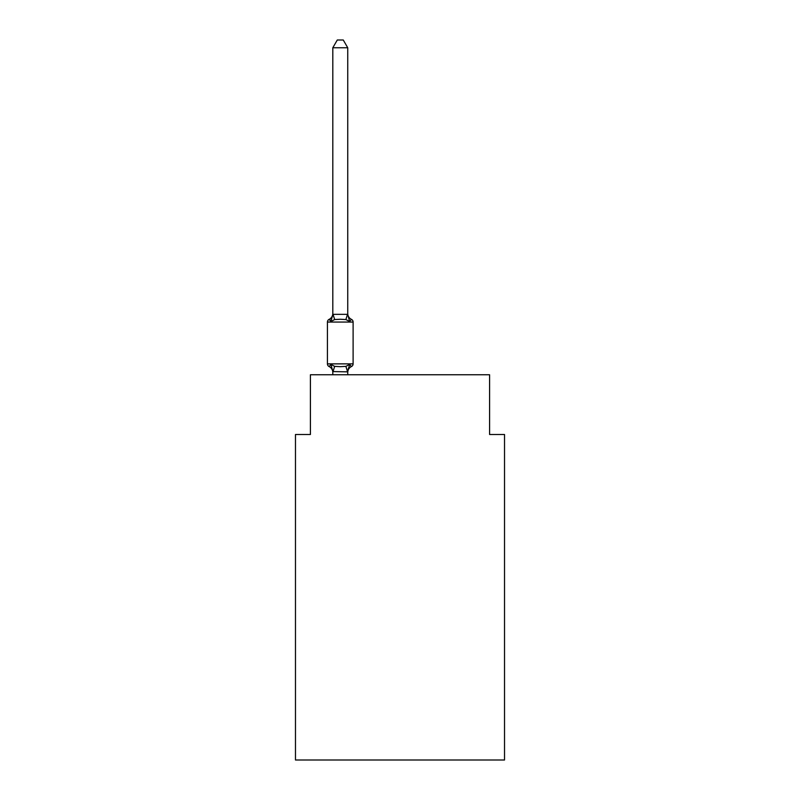 <?xml version="1.0" encoding="UTF-8"?>
<svg xmlns="http://www.w3.org/2000/svg" width="800" height="800" viewBox="0 0 800 800"><rect width="100%" height="100%" fill="white"/><g stroke="black" fill="none" stroke-linecap="round" stroke-linejoin="round"><path stroke-width="1.2" d="M504.52 760L504.52 434.49L489.59 434.49L489.59 374.77L310.41 374.77L310.41 434.49L295.48 434.49L295.48 760L504.52 760M349.61 364.45L351.44 366.55L349.61 364.45L351.44 366.55L349.61 364.45L351.44 366.55L349.61 364.45L351.44 366.55L349.61 364.45L351.44 366.55L349.61 364.45L351.44 366.55L349.61 364.45L351.44 366.55L349.61 364.45L351.44 366.55L349.61 364.45L351.44 366.55L349.61 364.45L351.44 366.55L349.61 364.45L347.74 371.85L332.81 371.58L332.81 372.46A6.57 6.57 0 0 0 329.11 366.55A2.99 2.99 0 0 1 327.43 363.87A2.99 2.99 0 0 0 329.11 366.55A2.99 2.99 0 0 1 327.43 363.87A2.99 2.99 0 0 0 329.11 366.55L330.94 364.45L329.11 366.55A2.99 2.99 0 0 1 327.43 363.87A2.99 2.99 0 0 0 329.11 366.55L330.94 364.45L329.11 366.55A2.99 2.99 0 0 1 327.43 363.87A2.99 2.99 0 0 0 329.11 366.55L330.94 364.45L329.11 366.55A2.99 2.99 0 0 1 327.43 363.87A2.99 2.99 0 0 0 329.11 366.55L330.94 364.45L329.11 366.55A2.99 2.99 0 0 1 327.43 363.87A2.99 2.99 0 0 0 329.11 366.55L330.94 364.45L329.11 366.55A2.99 2.99 0 0 1 327.43 363.87A2.99 2.99 0 0 0 329.11 366.55L330.94 364.45L329.11 366.55A2.99 2.99 0 0 1 327.43 363.87A2.99 2.99 0 0 0 329.11 366.55L330.94 364.45L329.11 366.55A2.99 2.99 0 0 1 327.43 363.87A2.99 2.99 0 0 0 329.11 366.55L330.94 364.45L329.11 366.55A2.99 2.99 0 0 1 327.43 363.87A2.99 2.99 0 0 0 329.11 366.55L330.94 364.45L329.11 366.55A2.99 2.99 0 0 1 327.43 363.87A2.99 2.99 0 0 0 329.11 366.55L330.94 364.45L329.11 366.55A2.99 2.99 0 0 1 327.43 363.87A2.99 2.99 0 0 0 329.11 366.55L330.94 364.45L329.11 366.55A2.99 2.99 0 0 1 327.43 363.87A2.99 2.99 0 0 0 329.11 366.55L330.94 364.45L329.11 366.55A2.99 2.99 0 0 1 327.43 363.87A2.99 2.99 0 0 0 329.11 366.55L330.94 364.45L329.11 366.55A2.99 2.99 0 0 1 327.43 363.87A2.99 2.99 0 0 0 329.11 366.55L330.94 364.45L329.11 366.55A2.99 2.99 0 0 1 327.43 363.87A2.99 2.99 0 0 0 329.11 366.55L330.94 364.45L329.11 366.55A2.99 2.99 0 0 1 327.43 363.87A2.99 2.99 0 0 0 329.11 366.55L330.94 364.45L329.11 366.55A2.99 2.99 0 0 1 327.43 363.87A2.99 2.99 0 0 0 329.11 366.55L330.94 364.45L329.11 366.55A2.99 2.99 0 0 1 327.43 363.87A2.99 2.99 0 0 0 329.11 366.55L330.94 364.45L329.11 366.55A2.99 2.99 0 0 1 327.43 363.87A2.99 2.99 0 0 0 329.11 366.55L330.94 364.45L329.11 366.55L330.94 364.45L334.67 366.37L340.27 366.67L345.88 366.37L349.61 364.45L351.44 366.55A2.99 2.99 0 0 0 353.11 363.87L353.11 322.06A2.99 2.99 0 0 0 351.44 319.37A2.99 2.99 0 0 1 353.11 322.06A2.99 2.99 0 0 0 351.44 319.37L349.61 321.47L351.44 319.37A2.99 2.99 0 0 1 353.11 322.06A2.99 2.99 0 0 0 351.44 319.37L349.61 321.47L351.44 319.37A2.99 2.99 0 0 1 353.11 322.06A2.99 2.99 0 0 0 351.44 319.37A2.99 2.99 0 0 1 353.11 322.06A2.99 2.99 0 0 0 351.44 319.37A2.99 2.99 0 0 1 353.11 322.06A2.99 2.99 0 0 0 351.44 319.37A2.99 2.99 0 0 1 353.11 322.06A2.99 2.99 0 0 0 351.44 319.37A2.99 2.99 0 0 1 353.11 322.06A2.99 2.99 0 0 0 351.44 319.37A2.99 2.99 0 0 1 353.11 322.06A2.99 2.99 0 0 0 351.44 319.37A2.99 2.99 0 0 1 353.11 322.06A2.99 2.99 0 0 0 351.44 319.37A2.99 2.99 0 0 1 353.11 322.06A2.99 2.99 0 0 0 351.44 319.37A2.99 2.99 0 0 1 353.11 322.06L327.43 322.06A2.99 2.99 0 0 1 329.11 319.37L330.94 321.47L329.11 319.37L330.94 321.47L329.11 319.37L330.94 321.47L329.11 319.37L330.94 321.47L329.11 319.37L330.94 321.47L329.11 319.37L330.94 321.47L329.11 319.37L330.94 321.47L329.11 319.37L330.94 321.47L329.11 319.37L329.96 319.78M347.74 47.76L332.81 47.76L337.29 40L343.26 40L347.74 47.76L347.74 314.35L349.61 321.47L345.88 319.55L340.27 319.25L334.67 319.55L330.94 321.47L329.11 319.37A6.57 6.57 0 0 0 332.81 313.46L332.81 314.35L347.74 314.35M347.74 371.58L348.44 368.06L347.74 371.58M330.94 321.47L329.11 319.37L330.94 321.47L329.11 319.37L330.94 321.47L329.11 319.37L330.94 321.47L329.11 319.37L330.94 321.47L329.11 319.37L330.94 321.47L332.81 314.35M327.43 322.06L327.43 363.87L353.11 363.87A2.99 2.99 0 0 1 351.44 366.55L350.84 366.3M332.81 47.76L332.81 314.08M347.74 374.77L347.74 371.85M332.81 374.77L332.81 371.85M330.94 364.45L332.81 371.58M351.44 366.55A6.57 6.57 0 0 0 347.74 372.46M347.74 313.46A6.57 6.57 0 0 0 351.44 319.37M334.67 366.37L332.93 371.88M345.88 366.37L347.62 371.88M332.93 314.04L334.67 319.55M347.62 314.04L345.88 319.55"/></g></svg>
